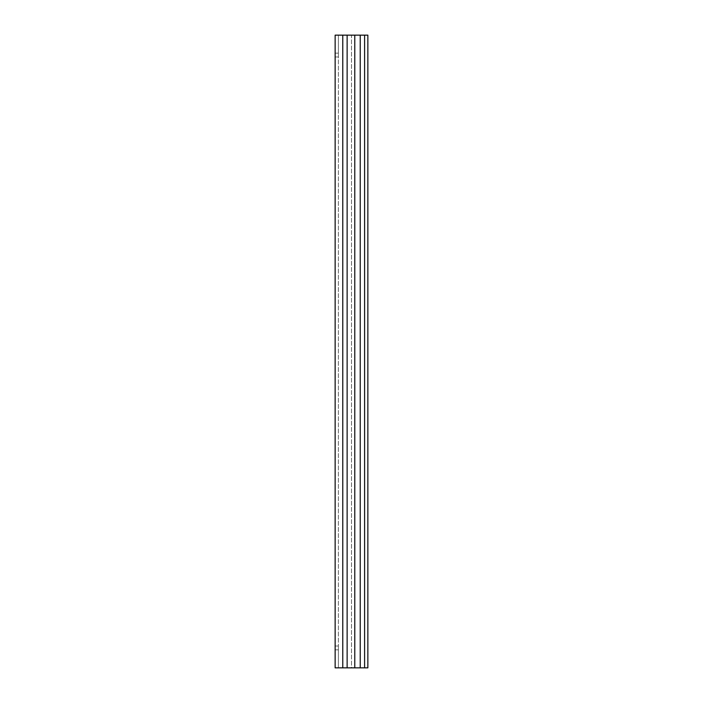 <?xml version="1.0" encoding="UTF-8"?>
<svg xmlns="http://www.w3.org/2000/svg" width="703" height="703" viewBox="0 0 703 703"><rect width="100%" height="100%" fill="white"/><g stroke="black" fill="none" stroke-linecap="round" stroke-linejoin="round"><path stroke-width="0.53" stroke-dasharray="3.52 2.64" d="M338.407 53.147L338.407 35.15L335.138 35.15L335.138 56.969L335.138 35.15L338.407 35.15L338.407 53.147L335.138 53.147L338.407 53.147M347.133 35.15L367.862 35.15L367.862 667.85L335.138 667.85L335.138 35.15L354.769 35.15L351.5 35.15L351.5 667.85L347.133 667.85L347.133 35.15L351.5 35.15L351.5 667.85L354.769 667.85L338.407 667.85L338.407 646.031L338.407 667.85L335.138 667.85L335.138 646.031L335.138 667.85L347.133 667.85M354.769 35.15L354.769 667.85M364.593 667.85L364.593 35.15M338.407 35.15L338.407 667.85L338.407 35.15M338.407 649.853L335.138 649.853L338.407 649.853M360.226 667.85L360.226 35.15M342.774 35.15L342.774 667.85M335.138 56.969L338.407 56.969M338.407 646.031L335.138 646.031"/><path stroke-width="1.05" d="M354.769 35.15L335.138 35.15L335.138 667.85L354.769 667.85L354.769 35.15L360.226 35.15L360.226 667.85L367.862 667.85L367.862 35.15L360.226 35.15M360.226 667.85L354.769 667.85M364.593 35.15L364.593 667.85M342.774 667.85L342.774 35.15M347.133 35.15L347.133 667.85"/></g></svg>
